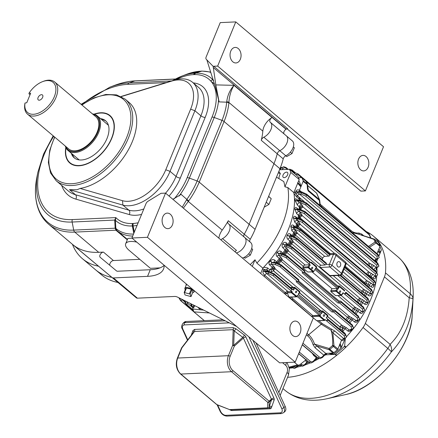 <?xml version="1.0" encoding="UTF-8"?>
<svg xmlns="http://www.w3.org/2000/svg" width="438" height="438" viewBox="0 0 438 438"><rect width="100%" height="100%" fill="white"/><g stroke="black" fill="none" stroke-linecap="round" stroke-linejoin="round"><path stroke-width="0.66" d="M190.995 296.526L192.808 292.108L191.959 289.71L190.147 294.128L184.174 292.475L185.017 294.96L190.995 296.614L190.147 294.128M184.239 292.409L185.986 288.056L186.478 288.001L184.666 292.42M189.446 293.668L191.258 289.25L186.478 288.001M191.258 289.25L191.959 289.71M185.318 289.682A4.917 1.905 22.3 0 1 184.858 288.237A4.917 1.905 22.3 0 1 192.036 289.354A4.917 1.905 22.3 0 1 193.952 291.965A4.917 1.905 22.3 0 1 192.611 292.672M184.858 288.237L186.331 284.968A4.796 1.856 22.3 0 1 186.9 284.481M229.298 322.833L184.403 324.908A4.856 2.978 -131.5 0 0 182.876 329.201A1.621 0.564 -24.6 0 1 182.361 329.031C181.244 327.509 181.447 325.615 182.969 323.348L184.31 322.16A6.477 3.969 48.5 0 1 186.068 321.497L223.161 319.784M256.044 342.899L285.198 406.442A6.477 3.969 48.5 0 1 284.924 411.501L283.583 412.689A6.477 3.969 48.5 0 0 283.862 407.63L252.967 340.299M193.58 332.311A1.944 1.451 19.6 0 0 192.884 330.674L194.505 329.431A1.944 1.374 -92.6 0 1 194.554 331.462L193.246 332.814M229.55 409.7A1.298 1.298 0 0 0 230.087 409.793A1.298 0.92 87.4 0 1 229.578 409.601L267.634 407.844L267.749 402.314L231.532 371.714L180.845 374.057L217.04 404.756A1.298 1.298 0 0 1 216.679 404.542A1.298 0.766 130.2 0 0 217.062 404.657L229.578 409.601L217.04 404.756M234.215 330.925L233.175 329.677L194.554 331.462L181.929 347.81L177.735 358.043L228.422 355.7L232.616 345.472L233.175 329.677A1.944 1.374 -92.6 0 0 233.125 327.646L235.792 328.692A1.944 0.493 -53.2 0 1 234.215 330.925L233.7 345.336L242.767 337.315L234.215 330.925M234.33 346.102A1.298 0.794 -131.5 0 0 233.7 345.336A1.298 0.838 -178 0 0 232.616 345.472A1.298 0.504 -157.7 0 1 234.33 346.102L230.131 356.335A10.359 7.337 87.4 0 0 232.896 370.57L269.118 401.17L271.407 399.144L243.391 338.087L234.33 346.102M268.417 407.959A1.265 0.777 -131.5 0 0 268.653 407.904A1.265 0.777 -131.5 0 0 268.877 407.674L271.5 399.938L269.206 401.964A1.298 0.794 -131.5 0 0 269.118 401.17A1.298 0.766 -49.8 0 1 267.749 402.314A1.298 1.183 1.2 0 0 269.206 401.964L269.107 406.65A1.944 1.451 19.6 0 1 271.763 406.76L271.215 408.068A1.944 1.489 26.1 0 0 268.877 407.674A1.298 1.183 1.2 0 1 267.634 407.844A1.298 0.92 87.4 0 0 268.149 408.035A1.298 0.92 87.4 0 0 268.417 407.959M230.295 409.782A1.944 0.608 -56.2 0 1 230.262 409.957L230.016 409.793M94.345 114.296A30.759 18.15 130.2 0 1 109.724 115.78A30.759 18.15 130.2 0 1 103.74 150.99A30.759 18.15 130.2 0 1 70.025 162.772A30.759 18.15 130.2 0 1 65.919 148.345A30.759 18.15 130.2 0 1 65.996 147.858M100.576 118.643A24.282 14.328 130.2 0 1 105.547 120.729A24.282 14.328 130.2 0 1 100.822 148.526A24.282 14.328 130.2 0 1 74.203 157.828A24.282 14.328 130.2 0 1 71.323 153.267M101.572 119.486A24.282 14.328 130.2 0 1 106.029 121.167M74.723 158.227A24.282 14.328 130.2 0 1 72.319 154.11M282.959 388.594L285.248 390.526A87.419 51.585 -49.8 0 0 387.816 348.424A12.948 7.643 130.2 0 0 390.11 344.35A12.948 7.66 44.7 0 1 391.353 351.906A84.386 49.795 130.2 0 1 327.109 398.711L345.182 394.682A65.727 38.785 -49.8 0 0 412.065 317.145A65.727 38.785 -49.8 0 0 412.185 315.376L413.144 296.882A84.386 49.795 130.2 0 1 412.985 299.154A12.948 8.032 -175.1 0 0 410.231 293.778A12.948 7.643 -49.8 0 1 409.201 297.796L384.444 276.876L365.347 323.425L390.11 344.35C401.504 333.017 407.866 317.501 409.201 297.796A12.948 1.538 4.3 0 1 412.985 299.154C411.452 320.923 404.241 338.508 391.353 351.906A12.948 1.309 -144.1 0 0 387.816 348.424L363.053 327.504A87.419 51.585 130.2 0 1 287.585 377.315M384.444 276.876A12.948 7.643 -49.8 0 0 385.467 272.858L410.231 293.778A87.419 51.585 -49.8 0 0 398.082 256.975C408.895 266.55 413.915 279.855 413.144 296.882M366.316 231.598A87.419 51.585 130.2 0 1 373.318 236.055A87.419 51.585 130.2 0 1 385.467 272.858M363.053 327.504A12.948 7.643 -49.8 0 0 365.347 323.425M165.548 193.114L313.307 317.944L295.185 362.133L147.431 237.297L165.548 193.114L161.633 193.295A3.236 1.911 130.2 0 1 161.124 193.24L148.033 201.256A3.236 1.911 -49.8 0 0 145.996 203.643L131.904 238.015L147.431 237.297M298.114 322.215A7.769 5.502 87.4 0 0 295.037 321.081A7.769 5.502 87.4 0 0 289.896 329.097A7.769 5.502 87.4 0 0 295.754 336.603A7.769 5.502 87.4 0 0 300.764 330.821A7.769 5.502 87.4 0 0 298.114 322.215M170.322 214.248A7.769 5.502 87.4 0 0 167.245 213.114A7.769 5.502 87.4 0 0 162.109 221.13A7.769 5.502 87.4 0 0 167.962 228.641A7.769 5.502 87.4 0 0 172.977 222.86A7.769 5.502 87.4 0 0 170.322 214.248M131.904 238.015L279.658 362.85L295.185 362.133M164.113 265.231A51.804 20.077 22.3 0 1 163.533 269.02A51.804 20.077 22.3 0 1 147.551 276.351L113.426 277.927L137.384 298.168L174.74 296.444A3.236 1.254 22.3 0 1 177.757 297.216L236.58 326.458M186.692 284.306A5.119 1.982 -157.7 0 0 186.03 284.842A5.119 1.982 -157.7 0 0 186.046 285.603M235.77 21.9L383.524 146.735L365.401 190.919L217.648 66.083L235.77 21.9L220.243 22.617L206.145 56.984A3.236 1.911 -49.8 0 0 206.26 59.278L213.153 66.368A3.236 1.911 130.2 0 1 213.733 66.264L217.648 66.083M366.064 156.525A7.769 5.502 87.4 0 0 362.987 155.391A7.769 5.502 87.4 0 0 357.851 163.407A7.769 5.502 87.4 0 0 363.704 170.913A7.769 5.502 87.4 0 0 368.719 165.131A7.769 5.502 87.4 0 0 366.064 156.525M238.277 48.563A7.769 5.502 87.4 0 0 235.201 47.424A7.769 5.502 87.4 0 0 230.059 55.44A7.769 5.502 87.4 0 0 235.918 62.952A7.769 5.502 87.4 0 0 240.927 57.17A7.769 5.502 87.4 0 0 238.277 48.563M287.043 128.783L360.835 191.127L365.401 190.919M279.537 169.758L289.48 169.298L297.862 176.383A87.096 51.394 130.2 0 1 299.22 179.503L293.838 192.616A77.384 45.662 130.2 0 1 262.86 268.155L260.676 273.482M25.01 103.023A19.748 11.656 -49.8 0 0 37.969 113.311A19.748 11.656 -49.8 0 0 55.735 91.651A19.748 11.656 -49.8 0 0 42.552 81.649L43.493 81.287A21.046 12.417 130.2 0 1 54.739 82.037A21.046 12.417 130.2 0 1 55.998 97.428A21.046 12.417 130.2 0 1 27.578 114.192A21.046 12.417 130.2 0 1 24.856 103.746L25.01 103.023L26.767 102.727L30.66 93.228L29.089 93.086L28.935 93.803L30.041 94.739M38.073 97.548A3.236 1.911 -49.8 0 0 39.081 100.203A3.236 1.911 -49.8 0 0 41.818 98.676A3.236 1.911 -49.8 0 0 42.869 95.719A3.236 1.911 -49.8 0 0 40.723 94.849A3.236 1.911 -49.8 0 0 38.073 97.548M42.552 81.649A19.748 11.656 -49.8 0 0 29.089 93.086M54.739 82.037L95.873 116.793A21.046 12.417 130.2 0 1 97.132 132.183A21.046 12.417 130.2 0 1 68.706 148.942L27.578 114.192M65.793 146.478A22.015 12.992 -49.8 0 0 80.997 149.993A22.015 12.992 -49.8 0 0 97.816 132.15A22.015 12.992 -49.8 0 0 92.955 114.329M92.478 113.924A22.666 13.375 130.2 0 1 97.313 115.889A22.666 13.375 130.2 0 1 98.67 132.468A22.666 13.375 130.2 0 1 68.06 150.519A22.666 13.375 130.2 0 1 65.317 146.078M70.025 162.772L70.228 162.941A30.759 18.15 -49.8 0 0 79.316 165.679A30.759 18.15 -49.8 0 0 86.543 164.086M113.781 131.849A30.759 18.15 -49.8 0 0 109.927 115.95L109.724 115.78M93.956 114.187A31.082 18.341 130.2 0 1 113.809 131.723A31.082 18.341 130.2 0 1 86.428 164.13A31.082 18.341 130.2 0 1 79.004 165.788A31.082 18.341 130.2 0 1 65.82 147.486M81.736 104.852L93.885 97.92L105.793 94.477L116.519 94.865L125.153 99.141L129.144 102.519A53.42 31.525 130.2 0 1 127.962 150.53A53.42 31.525 130.2 0 1 80.116 188.444L122.525 200.697A35.615 21.019 -49.8 0 0 165.772 169.774L190.634 109.161A35.615 21.019 -49.8 0 0 171.57 81.118L121.293 96.595M121.069 96.486L174.116 80.149A38.851 22.929 130.2 0 1 192.589 82.333A38.851 22.929 130.2 0 1 194.91 110.743L170.054 171.357A38.851 22.929 130.2 0 1 122.875 205.088L69.467 189.659L77.011 189.758L80.116 188.444M201.923 71.087L195.66 73.13L201.923 71.087L200.686 71.202A59.918 35.358 -49.8 0 0 186.358 74.394L201.146 71.115M134.28 232.211L132.977 225.926L134.291 232.189M134.329 232.091L133.07 225.915A10.058 5.935 -49.8 0 0 132.993 225.92L132.993 225.92A54.049 31.892 130.2 0 1 132.336 225.959A3.236 2.294 -92.6 0 1 132.55 223.511A51.755 30.54 -49.8 0 0 133.163 223.479L132.993 225.92L133.163 223.479A12.352 7.287 130.2 0 1 133.251 223.473A51.755 30.54 -49.8 0 0 138.151 222.772M127.288 239.838L115.889 230.207L115.156 228.193L114.701 220.068L115.835 217.582L115.418 220.309L115.846 228.406L116.979 230.612A60.871 35.916 130.2 0 1 116.853 230.503M53.699 136.262A79.278 46.784 -49.8 0 0 72.352 219.586A3.236 2.294 -92.6 0 0 72.139 222.033L114.701 220.068A3.236 0.898 177 0 1 115.418 220.309A54.049 31.892 130.2 0 0 132.336 225.959L133.787 233.421M172.829 80.543A54.049 31.892 130.2 0 1 182.082 76.031A54.049 31.892 130.2 0 1 195.003 73.151A54.049 31.892 130.2 0 1 195.644 73.13A1.944 1.319 -108.7 0 0 195.644 73.13A10.058 5.935 -49.8 0 0 195.731 73.13A3.236 2.316 88.7 0 0 194.313 74.586A12.352 7.287 130.2 0 1 194.226 74.591L195.644 73.13L194.226 74.591A51.755 30.54 -49.8 0 0 193.618 74.613A51.755 30.54 -49.8 0 0 176.284 79.563M251.658 248.488L252.688 249.425L250.333 255.162L245.045 258.223L244.07 257.402M268.636 196.334L271.242 198.721L268.888 204.458L264.185 207.179M293.34 146.867L294.363 147.803L292.009 153.541L286.726 156.601L285.751 155.78M53.201 135.84L43.57 154.072L37.871 172.282A81.567 48.131 130.2 0 0 72.139 222.033L73.704 230.103L115.156 228.193A3.236 0.876 176.6 0 1 115.846 228.406A59.918 35.358 -49.8 0 0 133.53 234.045M172.298 80.707L173.098 80.373M252.688 249.425L251.642 248.543M250.333 255.162L248.68 253.772M271.242 198.721L268.582 196.47M268.888 204.458L266.227 202.208M294.363 147.803L293.323 146.922M292.009 153.541L290.361 152.145M182.246 207.218L186.829 199.405A59.918 35.358 -49.8 0 0 197.138 180.971L221.995 120.357A59.918 35.358 -49.8 0 0 226.698 102.185A3.236 1.993 5.4 0 1 228.855 103.061A60.871 35.916 130.2 0 1 224.075 121.523L199.219 182.131A60.871 35.916 130.2 0 1 188.745 200.856L183.358 208.159M210.842 72.423A59.918 35.358 -49.8 0 0 201.491 71.175L195.731 73.13A54.049 31.892 130.2 0 1 212.873 79.82A3.236 2.606 138.2 0 0 210.727 80.997A51.755 30.54 -49.8 0 0 194.313 74.586M213.7 80.422L213.169 79.815M174.204 198.836A51.755 30.54 -49.8 0 0 187.174 177.68L212.03 117.072A51.755 30.54 -49.8 0 0 211.028 81.304L210.727 80.997M172.857 199.285L181.151 194.406L186.829 199.405A3.236 0.35 35.6 0 1 188.745 200.856M186.495 199.859A3.236 0.46 39.5 0 1 188.296 201.447L222.225 230.114A60.871 35.916 -49.8 0 0 228.286 220.725A3.236 1.911 -49.8 0 0 228.22 223.621A3.236 1.911 -49.8 0 0 228.346 223.709A9.713 5.732 130.2 0 1 228.707 223.977A9.713 5.732 130.2 0 1 229.244 231.198A9.713 5.732 130.2 0 1 222.537 238.628L236.515 250.437A3.236 1.911 -49.8 0 0 234.965 251.762M95.506 269.748A92.922 54.832 -49.8 0 0 95.621 269.846L101.616 274.911A92.922 54.832 -49.8 0 0 117.877 282.444M95.621 269.846A92.922 54.832 -49.8 0 0 111.772 277.363A92.922 54.832 -49.8 0 1 95.626 269.846L82.448 258.716A92.922 54.832 130.2 0 1 72.451 244.333M228.286 220.725L250.251 239.279A60.915 35.943 -49.8 0 0 255.097 229.342L249.107 224.283L273.964 163.67L224.075 121.523A3.236 1.254 22.3 0 0 221.995 120.357L214.231 117.488L189.375 178.102L197.138 180.971A3.236 1.254 22.3 0 1 199.219 182.131L249.107 224.283A60.871 35.916 130.2 0 1 244.262 234.22A60.915 35.943 -49.8 0 0 244.262 234.22A3.236 1.911 -49.8 0 0 243.988 236.887M286.397 135.884L292.349 140.91A9.713 5.732 130.2 0 1 292.792 148.345A9.713 5.732 130.2 0 1 285.784 155.758A3.236 1.911 130.2 0 0 283.227 158.868A60.915 35.943 130.2 0 1 279.953 168.734L255.097 229.342M279.953 168.734L273.964 163.67A60.871 35.916 -49.8 0 0 277.238 153.809A60.915 35.943 130.2 0 0 277.238 153.804A3.236 1.911 130.2 0 1 279.794 150.699A9.713 5.732 -49.8 0 0 286.802 143.281A9.713 5.732 -49.8 0 0 286.359 135.851L270.388 122.355A9.713 5.732 -49.8 0 0 270.262 122.257A3.236 1.911 130.2 0 1 270.224 122.224A3.236 1.911 130.2 0 1 272.069 117.461L272.02 117.493A12.948 7.643 -49.8 0 0 262.822 131.126L228.893 102.459L228.855 103.061M250.251 239.279A3.236 1.911 -49.8 0 0 249.983 241.951M242.378 258.026A9.713 5.732 -49.8 0 0 250.651 250.914A9.713 5.732 -49.8 0 0 250.673 242.537L244.722 237.506M270.388 122.355A9.713 5.732 -49.8 0 1 270.832 129.785A9.713 5.732 -49.8 0 1 263.824 137.203A3.236 1.911 130.2 0 0 261.267 140.313A60.871 35.916 -49.8 0 0 262.822 131.126M206.856 59.891L215.403 87.146L219.099 101.884L226.698 102.185L226.742 101.731A3.236 1.867 1.3 0 1 228.893 102.459C229.288 96.114 230.979 90.409 233.969 85.344L272.02 117.493M226.742 101.731C227.47 95.495 229.879 90.031 233.969 85.344L215.846 84.901L213.153 66.368M136.755 242.11A16.19 6.274 -157.7 0 0 125.673 243.769A16.19 6.274 -157.7 0 0 129.237 250.437L150.404 268.319L160.012 267.875M125.673 243.769L127.869 238.414L132.068 238.152M211.028 81.304L214.604 84.134M222.225 230.114A12.948 7.643 -49.8 0 0 218.885 238.173M244.262 234.22A3.236 1.911 -49.8 0 0 243.993 236.892M220.987 239.953A3.236 1.911 130.2 0 1 222.537 238.628M116.842 230.498A3.236 1.911 130.2 0 0 115.889 230.207L74.783 232.107A88.388 52.16 130.2 0 1 48.662 224.234L82.574 252.89A88.388 52.16 -49.8 0 0 82.755 253.038L98.55 266.222A92.922 54.832 130.2 0 1 82.448 258.716M261.267 140.313L277.238 153.809A3.236 1.911 130.2 0 1 279.794 150.699L285.784 155.758M228.707 223.977L244.683 237.473A9.713 5.732 130.2 0 1 244.661 245.849A9.713 5.732 130.2 0 1 236.389 252.961M219.099 101.884L215.846 84.901M37.871 172.282L36.973 176.771A87.441 51.596 -49.8 0 0 73.704 230.103A3.236 2.294 -92.6 0 0 74.783 232.107L98.72 252.326L103.45 252.107L113.431 260.544L139.76 259.329M113.431 260.544A3.236 1.911 -49.8 0 0 110.584 262.4A3.236 1.911 -49.8 0 0 109.922 265.412M98.72 252.326A88.388 52.16 130.2 0 1 72.768 244.607L82.755 253.038M213.733 66.264L287.607 128.684A3.236 1.911 -49.8 0 0 286.238 129.15L286.047 129.265A3.236 1.911 -49.8 0 0 284.12 133.957M147.551 276.351L150.272 269.726L117.532 271.237A3.236 1.911 130.2 0 1 116.579 270.952L100.231 257.347A3.236 1.911 130.2 0 1 100.225 257.341A3.236 1.911 130.2 0 1 100.384 254.286A3.236 1.911 130.2 0 1 103.45 252.107M137.384 298.168A3.236 1.911 130.2 0 1 136.437 297.889L98.55 266.222M136.437 297.889L72.768 244.607M150.272 269.726A51.804 20.077 -157.7 0 0 164.124 265.39M112.473 277.643A3.236 1.911 -49.8 0 0 113.426 277.927M289.48 169.298A87.096 51.394 130.2 0 1 290.832 172.419L284.924 186.823A76.524 45.158 130.2 0 0 283.78 181.584L276.504 177.149M278.272 172.835L280.364 173.7A8.092 4.774 -49.8 0 0 279.011 178.726M252.288 266.397L255.004 259.772L256.871 263.09L262.86 268.155M255.004 259.772A76.524 45.158 130.2 0 1 250.186 264.618M284.224 177.647A3.236 1.911 130.2 0 1 283.266 177.363A3.236 1.911 130.2 0 1 283.895 173.656A3.236 1.911 130.2 0 1 287.443 172.413A3.236 1.911 130.2 0 1 287.284 175.468A3.236 1.911 130.2 0 1 284.224 177.647M278.847 171.439A76.524 45.158 130.2 0 1 280.364 173.7M290.832 172.419L299.22 179.503M284.924 186.823L287.848 187.557L293.838 192.616M287.848 187.557A77.384 45.662 130.2 0 1 256.871 263.09M378.985 248.888A84.507 49.866 130.2 0 1 380.255 252.14L379.073 255.672L381.301 250.235A0.646 0.383 -49.8 0 0 381.334 249.868A86.445 51.011 -49.8 0 0 379.927 246.583M376.74 261.349L377.846 258.65L376.51 262.116M376.937 267.629A77.384 45.662 130.2 0 1 376.987 272.348A77.384 45.662 130.2 0 0 376.937 267.629M376.779 275.825A77.384 45.662 130.2 0 1 375.711 283.194A77.384 45.662 130.2 0 0 376.779 275.825M375.689 283.298A77.384 45.662 130.2 0 1 346.737 336.406A77.384 45.662 130.2 0 0 375.689 283.298M337.922 349.004A1.298 0.766 130.2 0 1 337.337 349.798L333.367 346.442A1.298 0.296 -130 0 1 332.573 345.566L333.953 345.648L337.922 349.004L340.167 343.54L341.525 347.219L345.314 338.141M341.525 347.219L340.917 348.062A84.507 49.866 130.2 0 1 333.69 354.123L332.869 354.479L325.971 354.802L324.191 355.453M319.045 358.569A77.384 45.662 130.2 0 1 314.073 361.18A77.384 45.662 130.2 0 0 319.045 358.569M310.203 362.949A77.384 45.662 130.2 0 1 305.149 364.892A77.384 45.662 130.2 0 0 310.203 362.949M301.382 366.075A77.384 45.662 130.2 0 1 297.052 367.132A77.384 45.662 130.2 0 0 301.382 366.075M292.475 367.871A77.384 45.662 130.2 0 1 289.595 368.128A77.384 45.662 130.2 0 0 292.475 367.871M344.859 333.526L345.199 333.811M290.701 287.766L294.051 287.613L294.818 288.1L293.46 290.126L291.861 288.773A1.133 0.668 130.2 0 1 291.845 289.502L274.161 274.56L268.773 272.097A1.133 0.531 -79.5 0 1 269.359 271.549L265.636 270.963A1.944 1.046 73.6 0 1 264.59 269.501L262.444 269.167L263.692 267.279L267.591 267.914L266.862 269.753L268.883 271.461M267.591 267.914L269.934 269.89L271.648 269.562A3.236 2.212 -112.8 0 0 271.538 271.68L270.722 271.91M318.864 320.72L322.384 323.693L334.917 331.128L343.633 338.497L341.552 340.162L332.891 332.847L331.073 330.225L321.24 324.224L317.183 320.797M340.167 343.54L341.552 340.162M376.74 259.192L375.333 261.125M377.041 253.624L380.02 246.364L376.05 243.013A1.298 0.788 -132.4 0 0 375.032 242.039L373.866 239.34L359.499 234.461L352.048 232.507M376.757 261.305L375.508 260.933A1.944 1.588 66.9 0 1 376.351 259.378L376.39 259.192M374.167 260.632L376.275 258.935L376.351 259.378L378.218 258.469L379.199 257.467L378.082 255.277A1.133 0.668 -49.8 0 0 378.016 254.445L379.215 257.424M300.156 191.789L299.138 191.488L297.484 191.839L297.654 192.89L299.296 193.903L297.254 195.649L296.679 196.985L293.975 193.443L294.254 191.603L295.743 193.541L295.836 191.203C296.553 189.873 297.769 189.55 299.472 190.245L303.107 181.387A1.298 0.766 -49.8 0 0 303.162 180.615L301.99 177.916A1.298 0.766 -49.8 0 0 301.859 177.74A1.298 0.766 -49.8 0 0 301.475 177.625L298.502 177.762M297.199 195.748L299.274 197.5L300.698 200.582M376.373 267.914L376.445 269.375C376.143 270.607 375.361 270.777 374.085 269.879M375.793 276.307L375.711 277.648C375.235 278.962 374.37 279.165 373.121 278.267L369.973 275.836L366.705 274.166M374.156 284.859L373.964 286.058C373.34 287.438 372.41 287.678 371.172 286.78A1.944 1.144 130.2 0 1 373.285 284.804L373.713 284.596A1.133 0.975 64 0 0 374.589 284.645L373.587 285.089M371.561 293.531L371.304 294.577C370.543 296.017 369.546 296.291 368.314 295.398L366.486 293.854L361.963 291.286L341.886 274.33M368.057 302.308L367.761 303.205C366.885 304.7 365.823 305.001 364.586 304.114A1.944 1.144 130.2 0 1 366.529 302.57L367.077 302.789L368.101 302.286L369.086 301.278L367.969 299.088L339.915 275.387M363.649 311.194L363.337 311.927C362.357 313.477 361.235 313.816 359.97 312.94L357.884 311.177L353.318 308.609L337.944 295.617M358.295 320.194L357.999 320.769C356.921 322.368 355.727 322.746 354.413 321.892L352.081 319.921L347.449 317.347L280.95 261.163L279.291 258.42L276.958 256.454C275.891 255.294 275.918 253.936 277.046 252.376L277.199 252.189C278.53 250.837 279.844 250.613 281.136 251.511A1.944 1.144 -49.8 0 0 280.95 253.361M351.884 329.332L351.632 329.754C350.471 331.402 349.19 331.818 347.794 330.997L345.1 328.724L342.089 327.312L340.085 327.011A3.236 0.312 -8.2 0 0 339.921 327.049L327.4 316.477M376.538 259.712A1.944 0.75 22.3 0 1 376.373 259.373M377.857 251.023L380.255 252.14M376.472 269.178A1.944 1.473 7.8 0 1 376.067 268.253M376.445 269.375A1.944 1.467 8 0 1 376.05 268.302L378.897 266.151L377.78 263.961A1.133 0.668 -49.8 0 0 377.709 263.129L378.925 266.069M374.09 269.846A1.944 1.144 130.2 0 1 376.269 267.476L376.379 267.634M375.755 277.468A1.944 1.292 13.3 0 1 375.361 276.592M375.333 276.63A1.944 1.287 -166.6 0 0 375.711 277.648M297.637 209.019L296.969 209.66L300.66 213.027L302.368 215.781L368.867 271.965L375.634 276.121M375.339 276.602L376.669 275.88A1.133 0.975 64 0 1 375.793 275.83L375.284 276.077A1.944 1.144 -49.8 0 0 373.121 278.267M374.019 285.888A1.944 1.09 17.4 0 1 373.614 285.127M373.964 286.058A1.944 1.084 17.5 0 1 373.57 285.165M371.172 286.78L368.073 284.41A1.944 0.307 115.6 0 1 369.393 281.968L373.285 284.804M370.953 293.827A1.944 0.871 -159.2 0 0 371.364 294.407M370.871 293.865A1.944 0.865 -159.2 0 0 371.304 294.577M342.959 271.746L364.005 289.523L368.528 292.091L370.356 293.635L371.117 293.482M370.898 293.717L371.725 293.449A1.133 0.975 64 0 1 370.849 293.394L370.356 293.635A1.944 1.144 -49.8 0 0 368.314 295.398M367.838 303.025A1.944 0.635 23.7 0 1 367.438 302.609M367.761 303.205A1.944 0.63 23.8 0 1 367.307 302.674M364.586 304.114L361.345 301.694A1.944 0.307 115.6 0 1 362.516 299.63L366.529 302.57L367.225 302.231A1.133 0.975 64 0 0 368.101 302.286M363.091 311.462A1.944 0.389 -153.6 0 0 363.436 311.741M362.899 311.555A1.944 0.383 -153.6 0 0 363.337 311.927M341.147 295.469L355.136 307.29L359.713 309.852L361.793 311.615L362.418 311.79L363.721 311.161L364.734 310.071L363.584 307.963L345.9 293.022A1.133 0.668 -49.8 0 0 345.856 292.212L363.518 307.131L364.717 310.109M363.721 311.161A1.133 0.975 64 0 1 362.839 311.106L361.793 311.615A1.944 1.144 -49.8 0 0 359.97 312.94M357.611 320.523L357.999 320.769M354.413 321.892A1.944 1.144 -49.8 0 1 356.094 320.78L357.671 320.014L357.222 317.906L339.538 302.965L338.026 303.069L302.089 272.704L303.6 272.6L285.915 257.664L281.678 255.808A1.133 0.52 -81.4 0 1 281.678 254.275L287.109 256.624A1.133 0.668 -49.8 0 0 287.043 255.797L304.728 270.739A1.133 0.668 130.2 0 1 304.793 271.565L287.109 256.624L281.722 254.16A1.133 0.531 -79.5 0 1 282.313 253.613L280.857 253.345L278.935 253.64L278.639 255.343L280.972 257.314L282.614 260.073L349.119 316.258L356.8 320.917L358.552 320.069L359.565 318.984L358.415 316.871L340.731 301.93A1.133 0.668 -49.8 0 0 340.665 301.103A1.133 0.668 -49.8 0 0 340.342 300.999L339.083 301.032M351.336 329.6L351.632 329.754M274.834 267.728A1.944 1.714 -13.9 0 0 272.847 268.204A76.946 45.404 130.2 0 1 271.648 269.562L273.049 268.981L272.847 268.204L272.305 267.224L269.611 264.946C268.587 263.725 268.784 262.395 270.197 260.949L271.757 262.625L271.117 264.065L273.81 266.337L275.425 269.058A1.292 0.515 -158.4 0 0 275.464 269.096L341.969 325.281A1.292 0.515 -158.4 0 0 342.012 325.314L346.606 327.838L349.3 330.115L350.11 330.197L352.541 329.015L353.559 327.931L352.409 325.817L334.725 310.876A1.133 0.668 -49.8 0 0 334.659 310.049A1.133 0.668 -49.8 0 0 334.336 309.945L333.083 309.978M352.541 329.015A1.133 0.975 64 0 1 351.665 328.96L349.3 330.115A1.944 1.144 -49.8 0 0 347.794 330.997M342.872 325.828L342.089 327.312L342.724 331.391L345.062 333.367M378.574 242.619A1.298 0.766 130.2 0 1 378.771 242.718A1.298 0.766 130.2 0 1 378.903 242.898L374.933 239.542A1.298 1.002 156.6 0 0 373.866 239.34A1.298 0.487 -77.5 0 1 374.249 239.093L359.499 234.461A1.944 1.385 -96.3 0 1 358.875 233.016L361.722 234.062A1.944 1.144 -49.8 0 0 361.668 235.217M369.535 247.278L376.05 243.013A1.298 0.766 -49.8 0 0 376.105 242.241L380.075 245.598L378.903 242.898M380.075 245.598A1.298 0.766 130.2 0 1 380.02 246.364M306.972 333.389L308.637 334.802C311.155 336.948 313.115 340.052 314.533 344.109L325.779 353.4L333.088 353.066L329.119 349.71A1.298 0.487 -77.5 0 1 329.102 348.484L332.573 345.566C332.924 339.828 332.426 334.709 331.073 330.225L331.626 329.124M325.779 353.4L323.797 355.141L315.081 347.777L313.071 344.695C311.861 340.863 310.093 337.95 307.766 335.962L306.392 334.802M318.021 358.114L315.568 359.488M308.834 362.303L306.622 363.228M300.101 365.33L298.333 365.681M316.756 357.09A1.944 1.144 -49.8 0 0 316.362 357.753L313.668 355.481L312.365 353.439A1.944 0.542 161.2 0 1 312.404 353.417M316.559 359.187A1.944 0.673 69.5 0 0 316.148 358.832M313.509 360.983A1.133 0.63 -138.5 0 1 313.57 361.75L316.439 358.503L316.362 357.753L313.509 360.983C312.464 362.04 311.358 362.138 310.203 361.273L299.307 352.07M316.291 359.286A1.944 0.684 69.6 0 0 315.995 359.007M307.492 361.18A1.944 1.144 -49.8 0 0 306.928 362.045L305.149 360.545M307.657 363.02A1.944 0.909 73.8 0 0 307.098 362.686M306.923 362.702L306.928 362.045L305.023 364.202C303.972 365.259 302.872 365.358 301.711 364.493L301.021 363.907M307.449 363.08A1.944 0.914 73.9 0 0 307.016 362.779M294.27 362.171L297.457 364.865L299.181 365.237L306.376 359.538M299.411 365.582A1.944 1.117 78.6 0 0 298.968 365.308M299.236 365.62A1.944 1.117 78.7 0 0 298.825 365.358M325.757 353.4C326.901 353.948 326.945 354.276 325.894 354.375L325.697 354.386A1.944 1.374 87.4 0 0 325.483 354.326L322.521 357.403A1.133 0.63 -138.5 0 0 322.467 356.631L323.797 355.141M325.894 354.375A1.944 1.374 87.4 0 0 325.554 354.304M330.312 353.192L333.69 354.123M334.917 331.128A1.944 1.144 -49.8 0 0 332.891 332.847L333.953 345.648A1.298 0.766 -49.8 0 1 333.367 346.442L329.896 349.36A1.298 0.766 -49.8 0 1 329.119 349.71L317.123 346.086A1.944 1.144 -49.8 0 0 315.081 347.777M324.673 354.725L323.753 355.174M340.917 348.062L339.576 344.367M313.071 344.695A1.944 0.504 -17.3 0 1 314.533 344.109L329.102 348.484A1.298 0.296 -130 0 0 329.896 349.36L333.865 352.71L337.337 349.798M333.865 352.71A1.298 0.766 130.2 0 1 333.088 353.066M343.907 338.826A1.944 0.75 -157.7 0 0 344.022 339.001L343.923 339.242C343.272 340.572 342.483 340.873 341.558 340.14M343.633 338.497L344.722 337.95A1.133 0.975 64 0 0 345.598 338.005L343.742 338.908A1.944 0.75 -157.7 0 0 343.923 339.242M343.655 338.47L343.972 338.53L343.655 338.47M297.654 192.89L295.743 193.541L297.243 195.671M299.669 200.33L299.023 198.967L296.679 196.985M266.901 271.106L266.862 269.753M264.136 276.405L264.64 275.184C263.183 273.876 262.674 272.48 263.123 270.974L264.59 269.501L266.868 269.731M344.432 326.524L343.644 328.013A76.946 45.404 -49.8 0 1 342.439 329.376A3.236 0.35 -8.9 0 0 340.43 329.781M275.425 269.058A1.944 1.221 -47.8 0 0 273.367 270.646L273.049 268.981A1.944 1.714 -13.7 0 1 275.026 268.51M209.441 312.962L193.941 311.883L204.327 320.654M193.941 311.883L192.769 308.998L192.753 307.186M289.113 367.143L297.457 364.865M368.522 246.424L375.032 242.039A1.298 1.002 156.6 0 1 376.105 242.241L374.933 239.542A1.298 0.766 -49.8 0 0 374.802 239.367A1.298 1.298 0 0 0 374.249 239.093M297.386 200.013L297.26 200.79L301.525 204.322L303.156 207.081L369.661 263.265L374.315 265.822A1.944 1.144 -49.8 0 0 372.136 268.193M372.18 264.508L370.866 267.125M371.336 273.208A1.944 0.279 -64.7 0 0 369.973 275.836A76.946 45.404 -49.8 0 1 369.82 276.761M296.575 217.976L296.028 217.763L295.453 218.513L298.694 221.781L300.446 224.535L334.676 253.454M346.157 263.15L366.945 280.72L369.393 281.968M367.581 286.091A76.946 45.404 -49.8 0 0 368.073 284.41L364.832 282.702L345.248 266.156M333.225 275.699L360.074 298.382L362.516 299.63M360.052 304.207A76.946 45.404 -49.8 0 0 361.345 301.694L358.131 299.92A1.944 1.144 130.2 0 1 360.074 298.382M357.605 308.538A1.944 0.285 -64.7 0 0 356.537 310.411A76.946 45.404 -49.8 0 1 354.862 313.093M341.169 295.469A0.646 0.646 0 0 0 341.678 295.179L341.503 294.971A0.646 0.383 -49.8 0 1 340.912 295.371A0.646 0.46 87.4 0 0 341.169 295.469L335.656 295.617L340.912 295.371L336.121 291.325L330.865 291.566L330.81 290.673L335.946 290.432L341.503 294.971L343.014 292.715L342.927 293.082L343.014 292.715L344.613 294.062L345.856 292.212M362.839 311.106L362.39 308.998L344.613 294.062M351.632 317.501L350.69 319.182A76.946 45.404 -49.8 0 1 348.664 321.881M351.665 328.96L351.21 326.852L333.532 311.911L332.031 312.015L296.088 281.65L297.588 281.546L279.909 266.611L275.666 264.755L271.117 264.065A1.944 1.144 130.2 0 0 269.611 264.946M320.069 204.113L351.002 230.541C353.346 232.496 355.968 233.317 358.875 233.016M362.423 235.628L361.093 234.982M293.975 193.443A77.384 45.662 130.2 0 1 263.692 267.279M193.41 311.265L180.905 300.703L179.301 297.982M376.275 258.935L377.337 258.42L376.888 256.312A1.133 0.668 -49.8 0 0 378.071 255.31L379.199 257.462M295.738 191.444A1.944 0.75 22.3 0 0 297.386 192.079L301.344 192.682L306.764 195.063L378.071 255.31L306.781 195.03L301.388 192.567L297.484 191.839A1.944 0.75 22.3 0 1 295.836 191.203M270.197 260.949L270.421 260.741C271.965 259.449 273.427 259.252 274.801 260.145A1.944 1.144 -49.8 0 0 274.462 262.22M286.874 244.705L284.656 244.837L284.837 246.594A1.944 1.144 -49.8 0 0 283.014 247.919C281.913 246.802 281.804 245.422 282.674 243.78L282.789 243.605C283.901 242.203 285.083 241.951 286.332 242.849L288.806 245.247M291.139 235.808L290.52 235.584L289.294 236.011L289.901 237.823A1.944 1.144 -49.8 0 0 287.952 239.367C286.835 238.272 286.6 236.87 287.229 235.168L287.317 234.998C288.215 233.553 289.272 233.279 290.487 234.171L292.628 236.011M294.38 226.9L293.794 226.681L292.847 227.355L293.909 229.047A1.944 1.144 -49.8 0 0 291.867 230.81L290.837 226.375C291.511 224.891 292.447 224.59 293.646 225.482L295.431 226.988M373.713 284.596L373.264 282.488L301.957 222.241L296.898 220.265A1.944 1.144 -49.8 0 0 294.785 222.241L293.356 217.735C293.783 216.213 294.593 215.89 295.787 216.772L297.227 217.987M375.793 275.83L375.344 273.723L304.038 213.476L298.82 211.472A1.944 1.144 -49.8 0 0 296.657 213.667L294.801 209.074C294.955 207.519 295.623 207.169 296.822 208.028A1.944 1.144 -49.8 0 0 297.046 208.806M374.315 265.822L376.269 267.476L377.036 267.103L376.581 264.995L305.281 204.754L301.037 202.898L299.57 202.674A1.944 1.144 -49.8 0 0 297.386 205.077L295.037 200.374C294.867 198.786 295.376 198.409 296.564 199.235L297.347 199.898M295.453 172.906L294.183 173.273M322.521 357.403L319.981 358.667L317.605 357.808A1.133 0.668 -49.8 0 0 317.939 357.912L320.003 358.667L317.966 357.906A1.133 0.668 -49.8 0 0 319.154 356.921C320.315 357.786 321.415 357.687 322.467 356.631M265.636 270.963L264.766 271.609L266.605 273.411L288.264 291.79L291.39 291.582L287.618 291.976L287.114 292.902L287.383 293.433L284.93 293.975M263.222 270.739A1.944 0.75 -157.7 0 0 264.864 271.368L268.773 272.097L274.144 274.599L291.828 289.534A1.133 0.668 130.2 0 1 290.679 290.536L292.277 291.883L291.39 291.582M299.641 292.338L299.608 292.146A0.646 0.383 -49.8 0 0 299.472 291.445M298.316 294.309L321.41 313.739L320.682 313.203L321.41 313.739L322.768 311.719A0.646 0.383 -49.8 0 0 322.631 311.013A0.646 0.46 -92.6 0 0 322.007 311.226L327.733 315.973A0.646 0.646 0 0 0 327.613 315.119A0.646 0.383 -49.8 0 0 327.421 315.064M326.272 317.928L327.564 315.765A0.646 0.383 -49.8 0 0 327.613 315.119L322.822 311.073A0.646 0.646 0 0 0 322.373 310.92L318.327 311.106M287.114 292.902L291.407 292.699L296.203 296.75A0.646 0.46 -92.6 0 0 296.827 296.537L297.517 295.272L320.676 314.84L319.351 315.19A1.133 0.668 130.2 0 1 319.258 315.201L312.841 315.634A1.944 1.144 -49.8 0 0 312.376 315.743L319.192 315.431L324.744 319.964L325.023 319.548L326.622 320.901A1.133 0.668 -49.8 0 0 327.772 319.899L327.783 319.866A1.133 0.668 -49.8 0 0 327.799 319.138L326.206 317.791M342.012 325.314A1.944 1.073 -51.6 0 0 340.085 327.011A3.23 1.292 21.6 0 1 339.976 326.918L327.476 316.362M287.361 293.356L285.516 292.819L264.64 275.184L266.605 273.411M346.595 336.953L345.467 334.807L327.783 319.866M179.241 297.955L180.878 300.703L193.443 311.319M313.57 361.75L311.029 363.02L308.653 362.16A1.133 0.668 -49.8 0 0 308.987 362.259L311.029 363.02L309.014 362.259A1.133 0.668 -49.8 0 0 310.203 361.273M302.587 366.234L299.816 364.881L302.538 366.239L305.078 364.974A1.133 0.63 -138.5 0 0 305.023 364.202M198.321 307.438L199.202 308.456A1.133 0.668 -49.8 0 1 198.868 308.352L200.1 309.212L200.703 308.62M190.924 303.764L192.66 306.923A1.133 0.668 -49.8 0 1 192.326 306.824L193.733 307.805L194.439 305.51M192.769 308.998L203.703 310.115M291.954 367.29L294.511 368.44L291.976 367.285M192.819 309.666L186.566 304.377L184.781 300.709M184.71 300.671L186.539 304.377L192.824 309.693M281.152 167.946L281.481 167.809A1.133 0.63 -138.5 0 0 281.152 167.946L279.69 169.73M279.937 169.736L281.574 167.809L283.649 166.681M289.797 169.227L289.233 169.309M299.521 191.576L299.472 190.245M299.138 191.488L301.979 192.019A1.133 0.531 -79.5 0 0 301.388 192.567L301.344 192.682A1.133 0.52 -81.4 0 0 301.344 194.215L299.296 193.903M296.767 199.777A1.944 1.144 130.2 0 1 296.564 199.235M296.838 199.843L301.673 200.703A1.133 0.531 -79.5 0 0 301.081 201.25L297.227 200.533A1.944 1.095 -7.9 0 1 295.037 200.374M376.581 264.995A1.133 0.668 -49.8 0 0 377.764 263.994L306.474 203.714L301.037 201.365L306.458 203.747L377.764 263.994L378.897 266.151M302.581 205.712A1.944 1.697 -16.9 0 0 300.003 207.513L297.386 205.077M302.893 206.736A1.944 1.697 -16.8 0 0 300.315 208.548L300.003 207.513A76.946 45.404 130.2 0 1 299.926 209.337M303.156 207.081A1.944 1.144 -49.8 0 0 300.972 209.501L300.315 208.548A75.873 44.775 -49.8 0 1 300.293 209.402M370.192 263.594L369.108 265.636M377.671 274.834L376.538 272.688L305.231 212.441L299.844 209.977L296.975 209.446A1.944 1.018 -178.3 0 1 294.801 209.074M377.687 274.796L376.472 271.856A1.133 0.668 -49.8 0 1 376.538 272.688L377.687 274.796M369.393 272.294A1.944 0.279 -64.7 0 0 368.03 274.927A75.873 44.775 130.2 0 1 367.986 275.212M299.8 211.625A1.133 0.52 -81.4 0 1 299.795 210.092L305.22 212.474L376.521 272.721A1.133 0.668 -49.8 0 1 375.344 273.723M301.744 214.412A1.944 1.686 -19.1 0 0 299.181 216.027L296.657 213.667M302.094 215.436A1.944 1.686 -19 0 0 299.532 217.056L299.181 216.027A76.946 45.404 130.2 0 1 298.776 218.288M302.368 215.781A1.944 1.144 -49.8 0 0 300.2 217.982L299.532 217.056A75.873 44.775 -49.8 0 1 299.302 218.425M295.978 217.757A1.944 1.144 130.2 0 1 295.787 216.772M296.028 217.801L298.355 218.195A1.133 0.531 -79.5 0 0 297.763 218.743L295.491 218.321A1.944 0.925 10.4 0 1 293.356 217.735M373.264 282.488A1.133 0.668 -49.8 0 0 374.441 281.486L303.151 221.206L297.763 218.743L303.14 221.239L374.441 281.486L375.574 283.643L374.457 281.453A1.133 0.668 -49.8 0 0 374.391 280.621L375.59 283.6M330.438 253.646L298.327 226.517L297.276 224.595L294.785 222.241M296.488 227.24A76.946 45.404 130.2 0 0 297.276 224.595A1.944 1.675 159.8 0 1 299.795 223.166M297.117 227.448A75.873 44.775 -49.8 0 0 297.654 225.619A1.944 1.675 159.8 0 1 300.172 224.19M365.829 284.612A75.873 44.775 130.2 0 0 366.152 283.49A1.944 0.301 115.6 0 1 367.471 281.048M372.722 292.403L371.594 290.252L344.69 267.525M344.673 267.558L371.577 290.285L372.711 292.442L371.523 289.425A1.133 0.668 -49.8 0 1 371.594 290.252L371.577 290.285A1.133 0.668 -49.8 0 1 370.395 291.286L344.065 269.041M369.097 301.24L367.898 298.262A1.133 0.668 -49.8 0 1 367.969 299.088L369.086 301.278M329.874 275.535L330.739 275.814L340.255 275.376A1.944 1.374 -92.6 0 1 339.483 275.091L329.902 266.994L320.287 267.437L329.874 275.535L339.483 275.091A1.944 1.144 130.2 0 0 341.536 273.372L345.609 263.43L336.028 255.332A1.944 0.75 -157.7 0 0 333.46 254.385L330.033 254.538L329.6 254.177M320.895 265.28L325.171 264.979L295.469 239.882L289.901 237.823L291.817 239.449L293.575 242.198L320.895 265.28C319.784 265.674 319.581 266.392 320.287 267.437M358.388 302.8A75.873 44.775 130.2 0 0 359.423 300.775A1.944 0.307 115.6 0 1 360.594 298.711M362.39 308.998A1.133 0.668 -49.8 0 0 363.573 307.996L364.701 310.153M355.667 307.618A1.944 0.285 -64.7 0 0 354.599 309.491A75.873 44.775 130.2 0 1 353.214 311.703M312.524 267.284A0.843 0.668 112.5 0 0 311.741 268.751A0.843 0.668 112.5 0 0 312.524 267.284M282.674 243.78A1.944 0.547 33.2 0 0 284.541 245.017L286.846 245.368L292.266 247.749L309.962 262.658A1.133 0.668 130.2 0 0 309.912 261.847L292.212 246.89L287.481 244.705A1.133 0.531 -79.5 0 0 286.89 245.253L284.656 244.837A1.944 0.553 33 0 1 282.789 243.605M309.945 262.69A1.133 0.668 130.2 0 1 308.768 263.692L310.268 265.05L309.387 264.744L307.996 266.819L302.861 267.054L302.91 267.952L308.166 267.706A0.646 0.383 -49.8 0 0 308.757 267.306L307.996 266.819A0.646 0.46 -92.6 0 0 308.166 267.706L312.956 271.757A0.646 0.383 -49.8 0 0 313.548 271.352L308.757 267.306L310.268 265.05M340.479 290.898A0.843 0.668 112.5 0 0 339.696 292.37A0.843 0.668 112.5 0 0 340.479 290.898M344.706 294.057A1.133 0.668 -49.8 0 0 345.889 293.055L345.9 293.022M304.793 271.565L304.782 271.598A1.133 0.668 130.2 0 1 303.6 272.6M304.613 271.91L339.209 301.136A1.133 0.668 130.2 0 1 339.116 302.269L303.906 272.518M303.78 272.567L339.116 302.269M339.05 302.362A1.133 0.668 130.2 0 1 338.026 303.069M339.538 302.965A1.133 0.668 -49.8 0 0 340.72 301.963L340.731 301.93M359.549 319.017L358.35 316.039A1.133 0.668 -49.8 0 1 358.415 316.871L359.532 319.061M281.136 251.511L283.621 253.969A76.946 45.404 130.2 0 0 285.74 250.596L283.014 247.919M349.65 316.586L348.714 318.256A75.873 44.775 130.2 0 1 347.033 320.501M281.678 255.808L278.639 255.343A1.944 1.144 -49.8 0 0 276.958 256.454M282.034 258.699A1.944 1.697 -17.3 0 0 279.893 259.367A76.946 45.404 130.2 0 1 277.358 262.734L277.391 262.833M282.351 259.723A1.944 1.697 -17.2 0 0 280.216 260.386A75.873 44.775 -49.8 0 1 278.168 263.101M298.787 280.512L281.103 265.57A1.133 0.668 -49.8 0 0 281.037 264.744L298.716 279.685A1.133 0.668 130.2 0 1 298.787 280.512L298.771 280.544A1.133 0.668 130.2 0 1 297.588 281.546M298.606 280.851L333.209 310.088A1.133 0.668 130.2 0 1 333.115 311.215L297.906 281.464M297.78 281.514L333.115 311.215M333.05 311.308A1.133 0.668 130.2 0 1 332.031 312.015M333.532 311.911A1.133 0.668 -49.8 0 0 334.714 310.909L334.725 310.876M353.543 327.963L352.338 324.985A1.133 0.668 -49.8 0 1 352.409 325.817L353.526 328.007M274.801 260.145L277.358 262.734A1.944 1.708 -18.2 0 0 277.298 262.8M275.059 262.439L274.325 262.192L271.757 262.625L275.666 263.222L281.092 265.609L298.771 280.544M279.909 266.611A1.133 0.668 -49.8 0 0 281.092 265.609L275.716 263.107L271.987 262.411L270.421 260.741M294.21 173.295L295.475 172.9L294.144 173.24M320.66 205.986L320.304 205.608M327.772 319.899L345.451 334.84L346.584 336.997L345.396 333.975A1.133 0.668 -49.8 0 1 345.467 334.807L345.451 334.84A1.133 0.668 -49.8 0 1 344.268 335.842L325.023 319.548M317.024 320.802L324.41 320.463A0.646 0.46 87.4 0 1 324.153 320.37L319.362 316.318L311.9 316.663L316.69 320.709L324.153 320.37A0.646 0.383 -49.8 0 0 324.744 319.964L325.149 319.833M297.752 182.432L300.944 186.041L300.868 186.851L297.681 183.254M300.944 186.041A84.507 49.866 -49.8 0 0 298.804 180.522M277.199 252.189A1.944 0.4 -140 0 0 278.935 253.64L281.678 254.275L278.771 253.832A1.944 0.394 40.1 0 1 277.046 252.376M286.271 244.481A1.944 1.144 130.2 0 1 286.332 242.849M357.184 301.782A75.44 44.517 -49.8 0 0 358.131 299.92L291.626 243.736L289.874 240.993L287.952 239.367M291.226 238.026A1.133 0.52 -81.4 0 1 291.226 236.493L289.211 236.186A1.944 0.684 26.1 0 1 287.229 235.168M290.487 234.171A1.944 1.144 130.2 0 0 290.536 235.589L291.867 235.836A1.133 0.531 -79.5 0 0 291.275 236.383L296.646 238.88L291.275 236.383L289.294 236.011A1.944 0.69 25.9 0 1 287.317 234.998M297.501 233.339L324.761 256.372L328.752 256.104L299.094 231.045L293.909 229.047L295.738 230.591L297.501 233.339A1.944 1.144 -49.8 0 0 295.458 235.102L293.695 232.354L291.867 230.81M294.851 229.189A1.133 0.52 -81.4 0 1 294.851 227.656L292.847 227.355A1.944 0.81 18.6 0 1 290.777 226.55M330.033 254.538A1.133 0.668 130.2 0 1 329.951 255.069L300.287 230.01L294.9 227.546L292.907 227.174A1.944 0.816 18.4 0 1 290.837 226.375M293.827 226.725L293.794 226.681A1.944 1.144 130.2 0 1 293.646 225.482M297.72 220.391A1.133 0.52 -81.4 0 1 297.714 218.858L295.453 218.513A1.944 0.925 10.6 0 1 293.323 217.921M297.09 208.844L300.435 209.43A1.133 0.531 -79.5 0 0 299.844 209.977L296.969 209.66A1.944 1.018 1.9 0 1 294.796 209.287M301.037 202.898A1.133 0.52 -81.4 0 1 301.037 201.365L297.26 200.79A1.944 1.09 -7.7 0 1 295.075 200.626M263.123 270.974A1.944 0.75 -157.7 0 0 264.766 271.609L268.724 272.212A1.133 0.52 -81.4 0 0 268.724 273.745L266.671 273.432M324.438 314.829A0.843 0.668 112.5 0 0 323.353 315.267A0.843 0.668 112.5 0 0 324.547 315.869A0.843 0.668 112.5 0 0 324.438 314.829M326.622 320.901L327.799 319.138M296.482 291.215A0.843 0.668 112.5 0 0 295.694 292.683A0.843 0.668 112.5 0 0 296.482 291.215M284.109 293.279L285.516 292.819A1.944 1.144 130.2 0 1 287.542 291.106M319.86 205.312L319.329 200.347L319.707 200.319L320.298 205.679M293.296 241.853A1.944 1.675 -20.3 0 0 290.925 242.904A75.873 44.775 -49.8 0 1 289.655 245.373M325.171 264.979L325.96 264.481L329.381 264.322A1.944 1.374 87.4 0 0 329.902 266.994A1.944 1.144 130.2 0 0 331.949 265.275L341.536 273.372A1.944 0.75 -157.7 0 1 341.963 274.172L346.042 264.229A1.944 0.75 -157.7 0 0 345.609 263.43A1.944 1.144 130.2 0 0 345.494 262.006A1.944 1.944 0 0 1 346.042 264.229M316.269 267.771L338.404 286.474A1.133 0.668 130.2 0 1 338.508 286.611L338.711 287.941L315.552 268.374L316.367 267.153L315.552 268.374M338.508 286.611L338.766 286.233L339.527 286.726L338.711 287.941M316.4 267.339L316.537 267.366A0.646 0.646 0 0 0 316.417 266.512A0.646 0.383 -49.8 0 0 316.225 266.452M310.849 262.636L311.511 263.2L310.772 262.74M308.768 263.692L291.084 248.757L286.846 246.901L284.837 246.594L288.007 249.737A1.944 1.681 -19.3 0 0 285.74 250.596L286.819 252.419A75.44 44.517 130.2 0 1 285.39 254.702M288.007 249.737L288.637 251.105L305.116 265.028L309.387 264.744M315.508 268.434L313.723 271.565L315.508 268.434L338.667 288.001L337.342 288.357A1.133 0.668 130.2 0 1 337.249 288.368L331.999 288.719A75.44 44.517 130.2 0 1 330.81 290.673M313.586 271.544L313.723 271.565A0.646 0.646 0 0 1 313.214 271.85A0.646 0.46 -92.6 0 1 312.956 271.757L307.7 271.998L313.214 271.85A0.646 0.46 -92.6 0 0 313.586 271.544M305.116 265.028A1.944 1.144 -49.8 0 0 303.293 266.342A75.44 44.517 130.2 0 1 302.861 267.054M330.865 291.566L335.656 295.617M312.097 271.899L331.999 288.719M307.7 271.998L302.91 267.952M311.9 316.663L289.222 297.074L287.383 293.433M289.485 297.167L296.46 296.844A0.646 0.646 0 0 0 296.964 296.559L296.794 296.351A0.646 0.383 -49.8 0 1 296.203 296.75L289.6 297.15M307.87 189.26L308.275 190.201L307.848 189.052L307.471 189.101L308.226 190.968L319.329 200.347A1.298 0.766 -49.8 0 0 319.379 199.58L316.586 193.125L307.602 185.537M308.226 190.968A1.298 0.766 130.2 0 0 308.275 190.201L307.547 184.765L303.107 181.387M305.724 181.069A1.298 0.766 130.2 0 1 305.921 181.168A1.298 0.766 130.2 0 1 306.053 181.348A1.298 1.002 156.6 0 1 306.272 181.644L307.443 184.343A1.298 1.002 156.6 0 1 307.503 184.765L307.547 184.765A1.298 1.298 0 0 0 307.443 184.343A1.298 1.002 156.6 0 0 307.219 184.048A1.298 0.766 130.2 0 1 307.169 184.814L307.471 189.101M292.918 240.829A1.944 1.675 -20.3 0 0 290.547 241.88A76.946 45.404 130.2 0 1 288.894 245.083M297.517 295.272L296.794 296.351L291.237 291.812A0.646 0.46 -92.6 0 0 291.407 292.699A0.646 0.383 -49.8 0 0 291.998 292.299L292.277 291.883M288.264 291.79L287.618 291.976M199.843 308.193A1.133 0.668 -49.8 0 1 199.23 308.451L198.37 307.465M193.733 307.805L192.687 306.923L190.99 303.791M319.658 200.319A1.298 1.002 156.6 0 0 319.603 199.876A1.298 1.002 156.6 0 0 319.379 199.58L308.275 190.201M320.32 205.701L319.707 200.319A1.298 1.298 0 0 0 319.603 199.876L316.805 193.421A1.298 1.002 156.6 0 0 316.586 193.125A1.298 0.766 130.2 0 0 316.455 192.944A1.298 0.766 130.2 0 0 316.258 192.846M324.761 256.372A1.944 1.144 -49.8 0 0 322.718 258.135L295.458 235.102A75.44 44.517 130.2 0 1 294.769 236.838M322.138 259.597A75.44 44.517 -49.8 0 0 322.718 258.135M326.326 263.906L296.663 238.847A1.133 0.668 -49.8 0 0 296.597 238.015L326.255 263.079A1.133 0.668 130.2 0 1 326.326 263.906L326.31 263.939A1.133 0.668 130.2 0 1 325.96 264.481M329.951 255.069L329.934 255.102A1.133 0.668 130.2 0 1 328.752 256.104M339.746 262.006A2.754 1.949 87.4 0 0 338.656 261.601A2.754 1.949 87.4 0 0 336.833 264.442A2.754 1.949 87.4 0 0 338.908 267.098A2.754 1.949 87.4 0 0 340.682 265.05A2.754 1.949 87.4 0 0 339.746 262.006M309.962 262.658L292.277 247.716L286.846 245.368A1.133 0.52 -81.4 0 0 286.846 246.901M288.368 250.76A1.944 1.681 -19.2 0 0 286.102 251.615A75.873 44.775 -49.8 0 1 284.443 254.259M312.376 315.743L311.818 316.258M290.887 296.712L293.159 299.001A1.944 1.144 -49.8 0 0 292.015 299.532L291.763 299.745M293.794 226.681L295.486 226.999A1.133 0.531 -79.5 0 0 294.9 227.546L300.271 230.043L329.934 255.102M324.662 355.147A77.384 45.662 130.2 0 1 324.312 355.377M325.932 354.802L335.119 354.375A0.646 0.383 -49.8 0 0 335.492 354.216A86.445 51.011 -49.8 0 0 344.361 346.447A0.646 0.383 -49.8 0 0 344.657 345.9L345.292 338.662A1.944 1.144 130.2 0 1 345.44 338.081M182.969 323.348A6.477 3.969 48.5 0 1 184.726 322.68L225.231 320.813M186.068 321.497L184.726 322.68A1.621 1.144 87.4 0 0 184.403 324.908M285.198 406.442L283.862 407.63A1.621 0.564 -24.6 0 1 281.76 408.528L248.866 336.833M182.876 329.201L187.76 339.85M217.653 404.997L220.571 411.353A4.856 2.978 -131.5 0 0 225.893 415.328L280.232 412.82A4.856 2.978 -131.5 0 0 281.76 408.528M235.792 328.692L244.349 335.086A3.236 1.987 48.5 0 1 245.91 337.003L273.925 398.065A3.236 1.987 48.5 0 1 274.155 400.042L271.763 406.76M271.215 408.068A3.165 1.938 48.5 0 1 270.065 408.78L232.003 410.537A3.165 1.938 48.5 0 1 230.262 409.957M191.214 335.371L192.884 330.674M194.505 329.431L233.125 327.646M232.896 370.57A1.298 0.766 130.2 0 1 231.532 371.714A11.656 8.256 -92.6 0 1 228.422 355.7A1.298 0.504 -157.7 0 1 230.131 356.335M181.721 347.734L181.929 347.81A1.298 0.504 -157.7 0 0 181.529 347.996L177.335 358.224A1.298 0.504 -157.7 0 1 177.735 358.043A11.656 8.256 87.4 0 0 180.845 374.057A1.298 0.766 130.2 0 1 180.461 373.937L216.679 404.542M245.91 337.003A1.944 0.679 -24.6 0 0 243.391 338.087A1.298 0.794 -131.5 0 0 242.767 337.315A1.944 0.493 -53.2 0 0 244.349 335.086M274.155 400.042A1.944 1.451 19.6 0 0 271.5 399.938A1.298 0.794 -131.5 0 0 271.407 399.144A1.944 0.679 -24.6 0 1 273.925 398.065M231.297 409.733A1.944 1.374 -92.6 0 1 232.003 410.537M268.724 407.866A1.944 1.374 -92.6 0 1 268.822 407.855A1.944 1.374 -92.6 0 1 270.065 408.78M280.232 412.82A1.621 1.144 87.4 0 0 281.267 413.592L283.583 412.689M281.267 413.592L226.922 416.1A1.621 1.144 -92.6 0 1 225.893 415.328M226.922 416.1C223.944 415.908 221.655 414.271 220.057 411.183A1.621 0.564 -24.6 0 0 220.571 411.353M278.82 392.541L287.054 372.464A5.179 3.668 87.4 0 0 285.675 365.347L282.559 362.713M286.189 362.544A6.477 3.822 130.2 0 1 285.675 365.347M287.043 362.505L289.359 368.615L288.478 375.131A6.477 2.508 -157.7 0 0 287.054 372.464M54.799 137.193A52.127 30.759 -49.8 0 0 71.64 183.736A52.127 30.759 -49.8 0 0 130.546 123.379A52.127 30.759 -49.8 0 0 81.961 105.038M165.772 169.774L170.054 171.357L176.043 176.415L200.905 115.807L194.91 110.743L190.634 109.161M174.116 80.149L171.57 81.118M125.153 99.141A53.42 31.525 130.2 0 1 122.547 149.555A53.42 31.525 130.2 0 1 71.985 185.515A53.42 31.525 130.2 0 1 56.195 180.757L50.54 172.961L48.366 162.449L49.768 150.135L54.575 137.001M56.195 180.757L68.18 190.88A53.42 31.525 -49.8 0 0 75.456 194.718L128.865 210.152L122.875 205.088L122.525 200.697M201.984 71.087L201.995 71.087A3.236 2.316 -91.3 0 0 201.491 71.175A4.188 2.469 130.2 0 1 201.442 71.175A1.944 1.319 -108.7 0 0 201.425 71.175A59.918 35.358 -49.8 0 0 200.686 71.202L195.003 73.151A3.236 2.294 87.4 0 0 193.618 74.613M193.278 82.913A42.092 24.835 130.2 0 1 205.181 117.384A3.236 1.254 22.3 0 1 200.905 115.807A38.851 22.929 -49.8 0 0 198.578 87.392L192.589 82.333M69.467 189.659L75.456 194.718A3.236 2.529 -73.9 0 1 75.807 199.109A56.661 33.436 130.2 0 1 61.665 185.378M141.578 214.417A42.092 24.835 130.2 0 1 129.21 214.543A3.236 2.529 106.1 0 0 128.865 210.152A38.851 22.929 -49.8 0 0 143.828 208.942M165.586 193.147A38.851 22.929 -49.8 0 0 176.043 176.415A3.236 1.254 22.3 0 0 180.325 177.998A42.092 24.835 130.2 0 1 169.046 196.065M137.072 225.406A54.049 31.892 130.2 0 1 133.07 225.915A3.236 2.267 -94 0 1 133.251 223.473M72.352 219.586L115.835 217.582A51.755 30.54 -49.8 0 0 132.55 223.511M205.181 117.384L180.325 177.998M129.21 214.543L75.807 199.109M166.216 82.579L127.819 84.353A79.278 46.784 -49.8 0 0 81.638 104.764M81.118 104.326L109.724 87.239A81.567 48.131 130.2 0 1 129.205 82.897L171.543 80.942M175.43 79.075L134.882 80.948L129.205 82.897A3.236 2.294 87.4 0 0 127.819 84.353M132.703 236.066A60.871 35.916 130.2 0 1 116.979 230.612L127.442 239.455M218.595 99.535A54.049 31.892 130.2 0 1 214.231 117.488A3.236 1.254 -157.7 0 0 212.03 117.072M179.142 196.005A54.049 31.892 130.2 0 0 189.375 178.102A3.236 1.254 -157.7 0 0 187.174 177.68M134.882 80.948A87.441 51.596 -49.8 0 0 113.995 85.602C121.397 82.771 128.515 81.189 135.342 80.855A3.236 2.294 87.4 0 0 134.882 80.948M277.238 153.804L283.227 158.868M263.824 137.203L279.794 150.699M272.069 117.461L286.047 129.265M286.238 129.15L213.262 67.496M344.947 338.87L344.805 338.393M340.331 329.809L339.921 327.049A3.236 1.911 -49.8 0 1 339.976 326.918A1.944 1.144 -49.8 0 1 341.969 325.281M320.906 310.985L299.45 292.858M292.951 287.372L273.416 270.865L271.538 271.68M273.81 266.337A1.944 1.144 -49.8 0 0 272.305 267.224A77.384 45.662 -49.8 0 1 269.934 269.89A3.236 1.911 -49.8 0 0 268.965 271.39L266.895 269.638M344.12 338.722L344.022 339.001M380.184 252.961L377.78 251.828M304.213 201.529L297.254 195.649M373.45 274.527A1.944 1.144 -49.8 0 0 371.287 276.717A77.384 45.662 130.2 0 1 371.09 277.834M371.49 283.282A1.944 1.144 130.2 0 0 369.371 285.258A77.384 45.662 130.2 0 1 368.823 287.142M368.528 292.091A1.944 1.144 -49.8 0 0 366.486 293.854A77.384 45.662 130.2 0 1 365.516 296.247M364.613 300.944A1.944 1.144 130.2 0 0 362.664 302.494A77.384 45.662 130.2 0 1 361.262 305.226M359.713 309.852A1.944 1.144 -49.8 0 0 357.884 311.177A77.384 45.662 130.2 0 1 356.056 314.106M353.762 318.815A1.944 1.144 -49.8 0 0 352.081 319.921A77.384 45.662 130.2 0 1 349.858 322.894M346.606 327.838A1.944 1.144 -49.8 0 0 345.1 328.724A77.384 45.662 130.2 0 1 342.724 331.391A3.236 1.911 -49.8 0 0 342.56 331.577M364.301 295.217A76.946 45.404 -49.8 0 0 365.183 293.027A1.944 0.312 -64.3 0 1 366.436 290.772M325.062 354.561L325.971 354.802M325.697 354.386L325.341 354.386M332.869 354.479L328.566 353.274M314.062 354.818A1.944 1.144 -49.8 0 0 313.668 355.481M361.722 234.062L364.263 236.208M181.524 299.088L184.655 301.881M377.337 258.42A1.133 0.975 64 0 0 378.218 258.469M299.22 193.881L376.253 258.962M376.888 256.312L305.582 196.065L301.344 194.215M299.274 197.5A3.236 1.911 -49.8 0 0 299.023 198.967A77.384 45.662 -49.8 0 1 299.154 200.237M298.251 294.172L299.608 292.146L294.818 288.1A0.646 0.383 -49.8 0 0 294.867 287.454A0.646 0.646 0 0 0 294.424 287.301A0.646 0.46 -92.6 0 0 294.051 287.613L292.776 289.518M290.372 287.487L294.424 287.301A0.646 0.46 -92.6 0 1 294.675 287.399A0.646 0.383 -49.8 0 1 294.867 287.454L299.663 291.505A0.646 0.646 0 0 1 299.784 292.36L298.464 294.325L321.027 313.389M320.725 313.137L322.007 311.226L318.656 311.385M275.464 269.096A1.944 1.144 -49.8 0 0 273.471 270.733A3.236 1.911 -49.8 0 0 273.416 270.865A3.236 2.201 -114.2 0 1 273.367 270.646A3.23 1.292 21.6 0 0 273.471 270.733L293.153 287.361M321.103 310.98L299.521 292.743M291.785 367.329L292.091 367.586A1.133 0.668 -49.8 0 0 292.425 367.685L292.453 367.685A1.133 0.668 -49.8 0 0 293.537 366.902M293.641 366.699C294.801 367.559 295.902 367.466 296.953 366.409L297.506 365.779M299.691 364.98L300.161 365.38A1.133 0.668 -49.8 0 0 300.495 365.478L300.523 365.478A1.133 0.668 -49.8 0 0 301.711 364.493M298.53 365.451L297.008 367.175A1.133 0.63 -138.5 0 0 296.953 366.409M289.945 367.728L289.332 368.424A1.133 0.63 -138.5 0 0 289.359 367.843M186.604 301.618L187.754 303.392L192.758 307.618M184.984 301.749L184.71 300.676M281.059 168.05L280.44 167.524M287.383 169.396L286.145 168.351C284.99 167.486 283.906 167.584 282.899 168.641L282.05 169.643M294.769 173.005L292.266 170.897L290.668 170.305M377.036 267.103A1.133 0.975 64 0 0 377.912 267.158M370.849 293.394L370.395 291.286M364.525 289.857A1.944 0.312 -64.3 0 0 363.266 292.108A75.873 44.775 130.2 0 1 362.598 293.783M367.225 302.231L366.77 300.123L337.621 275.497M357.671 320.014A1.133 0.975 64 0 0 358.552 320.069M370.707 238.223L369.234 234.817L306.261 181.611M301.541 177.625L297.928 174.57L295.371 174.275M302.937 343.222L319.154 356.921M344.722 337.95L344.268 335.842M204.278 320.654L180.544 300.599A1.133 0.668 -49.8 0 0 180.878 300.703L180.905 300.703A1.133 0.668 -49.8 0 0 182.093 299.712M305.582 196.065A1.133 0.668 -49.8 0 0 306.764 195.063L306.781 195.03A1.133 0.668 -49.8 0 0 306.709 194.204L301.979 192.019M276.318 262.565A1.944 1.144 -49.8 0 1 276.756 261.798A77.384 45.662 -49.8 0 0 279.291 258.42A1.944 1.144 -49.8 0 1 280.972 257.314M282.663 253.69A1.944 1.144 -49.8 0 1 282.975 253.06A77.384 45.662 -49.8 0 0 285.094 249.682A1.944 1.144 -49.8 0 1 286.923 248.351M287.941 244.804A1.944 1.144 130.2 0 1 288.127 244.371A77.384 45.662 -49.8 0 0 289.874 240.993A1.944 1.144 -49.8 0 1 291.817 239.449M292.239 235.912A1.944 1.144 130.2 0 1 292.316 235.715A77.384 45.662 -49.8 0 0 293.695 232.354A1.944 1.144 -49.8 0 1 295.738 230.591M295.595 227.021A77.384 45.662 -49.8 0 0 296.581 223.758A1.944 1.144 130.2 0 1 298.694 221.781M297.955 218.124A77.384 45.662 -49.8 0 0 298.492 215.217A1.944 1.144 -49.8 0 1 300.66 213.027M296.822 208.028L297.928 208.964M299.214 209.205A77.384 45.662 -49.8 0 0 299.34 206.731A1.944 1.144 -49.8 0 1 301.525 204.322M302.324 344.717L317.966 357.906L302.335 344.701M292.102 291.763L272.967 275.601A1.133 0.668 -49.8 0 0 274.144 274.599L274.161 274.56A1.133 0.668 -49.8 0 0 274.095 273.734L293.077 289.77M298.694 353.565L309.014 362.259L298.705 353.548M192.862 309.907L186.199 304.279A1.133 0.668 -49.8 0 0 186.539 304.377L186.566 304.377A1.133 0.668 -49.8 0 0 187.754 303.392M282.899 168.641A1.133 0.657 -139.7 0 0 281.574 167.809L279.772 169.747M286.145 168.351A1.133 0.668 -49.8 0 0 286.069 167.54L288.22 169.358M292.266 170.897A1.133 0.668 -49.8 0 0 292.195 170.086L295.53 172.9M299.483 190.223L301.497 191.932M305.281 204.754A1.133 0.668 -49.8 0 0 306.458 203.747L306.474 203.714A1.133 0.668 -49.8 0 0 306.403 202.887L301.673 200.703M369.661 263.265A1.944 1.144 -49.8 0 0 367.849 264.574M304.038 213.476A1.133 0.668 -49.8 0 0 305.22 212.474L305.231 212.441A1.133 0.668 -49.8 0 0 305.166 211.614L300.435 209.43M368.867 271.965A1.944 1.144 -49.8 0 0 366.71 274.133M302.565 219.975L300.2 217.982A75.44 44.517 130.2 0 1 300.085 218.688M301.957 222.241A1.133 0.668 -49.8 0 0 303.14 221.239L303.151 221.206A1.133 0.668 -49.8 0 0 303.085 220.38L298.355 218.195M297.96 227.793A75.44 44.517 130.2 0 0 298.327 226.517A1.944 1.144 130.2 0 1 300.446 224.535M364.586 283.561A75.44 44.517 -49.8 0 0 364.832 282.702A1.944 1.144 130.2 0 1 366.945 280.72M364.005 289.523A1.944 1.144 -49.8 0 0 361.963 291.286A75.44 44.517 -49.8 0 1 361.377 292.748M366.77 300.123A1.133 0.668 -49.8 0 0 367.953 299.121L339.866 275.392M293.575 242.198A1.944 1.144 -49.8 0 0 291.626 243.736A75.44 44.517 130.2 0 1 290.569 245.806M345.889 293.055L363.584 307.963A1.133 0.668 -49.8 0 0 363.518 307.131M310.816 262.608A0.646 0.46 -92.6 0 1 311.177 262.307A0.646 0.646 0 0 1 311.626 262.461A0.646 0.383 -49.8 0 1 311.571 263.107L316.367 267.153A0.646 0.383 -49.8 0 0 316.417 266.512L311.626 262.461A0.646 0.383 -49.8 0 0 311.434 262.406A0.646 0.46 -92.6 0 0 311.177 262.307L310.498 262.34M338.667 288.001L336.712 290.925A0.646 0.383 -49.8 0 1 336.121 291.325A0.646 0.46 87.4 0 1 335.946 290.432L337.342 288.357M344.46 291.029L344.492 290.98A0.646 0.646 0 0 0 344.372 290.126A0.646 0.383 -49.8 0 1 344.317 290.772L339.527 286.726A0.646 0.383 -49.8 0 0 339.39 286.019A0.646 0.46 -92.6 0 0 338.766 286.233L338.158 286.266M355.136 307.29A1.944 1.144 -49.8 0 0 353.318 308.609A75.44 44.517 -49.8 0 1 352.015 310.69M357.222 317.906A1.133 0.668 -49.8 0 0 358.404 316.904L340.72 301.963M285.915 257.664A1.133 0.668 -49.8 0 0 287.098 256.657L304.782 271.598M282.614 260.073A1.944 1.144 -49.8 0 0 280.95 261.163A75.44 44.517 130.2 0 1 279.159 263.539M349.119 316.258A1.944 1.144 -49.8 0 0 347.449 317.347A75.44 44.517 -49.8 0 1 345.839 319.494M275.666 264.755A1.133 0.52 -81.4 0 1 275.666 263.222L275.716 263.107A1.133 0.531 -79.5 0 1 276.307 262.559L274.511 262.263M351.21 326.852A1.133 0.668 -49.8 0 0 352.393 325.85L334.714 310.909M369.234 234.817A1.133 0.668 -49.8 0 0 369.157 234.001L371.035 238.31M297.928 174.57A1.133 0.668 -49.8 0 0 297.856 173.76L369.157 234.001M321.667 206.84A1.944 1.144 130.2 0 1 321.782 205.849M351.002 230.541A1.944 1.144 -49.8 0 0 350.893 231.527M307.766 335.962A1.944 1.144 -49.8 0 1 308.637 334.802L321.24 324.224A1.944 1.144 -49.8 0 1 322.384 323.693M296.844 231.976A1.944 1.675 -20.6 0 0 294.385 233.213A76.946 45.404 130.2 0 1 293.181 236.175M320.676 314.84L319.954 315.918A0.646 0.383 -49.8 0 1 319.362 316.318A0.646 0.46 87.4 0 1 319.192 315.431L319.351 315.19M192.994 304.788L194.423 306.397M193.711 307.81L192.687 306.923A1.133 0.668 -49.8 0 0 193.875 305.938M191.11 304.295L190.946 303.775M334.566 253.454A1.944 1.374 87.4 0 0 333.46 254.385L329.381 264.322A1.944 0.75 -157.7 0 1 331.949 265.275L336.028 255.332A1.944 1.144 130.2 0 0 335.913 253.909A1.944 1.944 0 0 0 334.566 253.454L329.239 253.701M337.829 285.987L339.132 285.926A0.646 0.646 0 0 1 339.581 286.08L344.372 290.126A0.646 0.383 -49.8 0 0 344.18 290.071M291.084 248.757A1.133 0.668 -49.8 0 0 292.266 247.749L292.277 247.716A1.133 0.668 -49.8 0 0 292.212 246.89M337.249 288.368L315.037 269.6M303.293 266.342L286.819 252.419A1.944 1.144 -49.8 0 1 288.637 251.105M303.162 180.615L307.219 184.048L306.053 181.348L301.99 177.916M293.882 236.438A75.873 44.775 -49.8 0 0 294.769 234.237A1.944 1.675 -20.6 0 1 297.227 232.994M319.258 315.201L297.046 296.438M272.967 275.601L268.724 273.745M299.094 231.045A1.133 0.668 -49.8 0 0 300.271 230.043L300.287 230.01A1.133 0.668 -49.8 0 0 300.222 229.178L295.486 226.999M295.469 239.882A1.133 0.668 -49.8 0 0 296.646 238.88L326.31 263.939M293.159 299.001L312.841 315.634M345.609 347.498L344.361 346.447M335.492 354.216L336.751 355.278M344.657 345.9L346.053 347.071M336.466 355.514L335.119 354.375M194.384 290.805L193.952 291.965M190.995 296.614L192.808 292.195M184.174 292.475L185.986 288.056M181.529 347.996A1.298 1.298 0 0 1 181.699 347.695L193.585 332.305M177.335 358.224C175.299 364.443 176.339 369.683 180.461 373.937M268.822 407.855L268.653 407.904A1.298 1.298 0 0 1 268.149 408.035L230.087 409.793M182.361 329.031L187.486 340.2M217.122 404.789L220.057 411.183M288.478 375.131L280.15 395.437M373.318 236.055L398.082 256.975M285.248 390.526C296.493 399.593 310.449 402.319 327.109 398.711M345.182 394.682C376.324 388.73 411.517 347.071 412.185 315.376M68.06 150.519L79.179 159.908M97.313 115.889L108.432 125.284M172.528 80.707L182.082 76.031L186.358 74.394M109.724 87.239L113.995 85.602M210.722 72.056L201.995 71.087M175.572 78.999L135.342 80.855M36.973 176.771C34.378 189.791 35.062 201.168 39.031 210.897C41.271 216.241 44.484 220.686 48.662 224.234M307.158 362.62L305.078 364.974M299.181 365.237L289.255 367.865M378.771 242.718L374.802 239.367M302.269 344.854L317.605 357.808M345.396 333.975L326.414 317.939L327.733 315.973M180.544 300.599L178.868 297.769M298.639 353.701L308.653 362.16M302.543 366.239L300.161 365.38M297.008 367.175L294.511 368.44L292.091 367.586M186.199 304.279L185.022 302.767L184.36 300.501M280.659 166.96L281.453 167.634M286.069 167.54L283.693 166.681M292.195 170.086L289.814 169.227M306.709 194.204L378.016 254.445M306.403 202.887L377.709 263.129M305.166 211.614L376.472 271.856M376.669 275.88L377.655 274.878M303.085 220.38L374.391 280.621M374.589 284.645L375.574 283.643M344.925 266.95L371.523 289.425M371.725 293.449L372.711 292.442M340.72 275.294L367.898 298.262M341.678 295.179L343.14 293M340.665 301.103L358.35 316.039M287.043 255.797L282.313 253.613M334.659 310.049L352.338 324.985M281.037 264.744L276.307 262.559M297.856 173.76L295.475 172.9M345.598 338.005L346.584 336.997M274.095 273.734L269.359 271.549M340.255 275.376A1.944 1.944 0 0 0 341.963 274.172M324.41 320.463A0.646 0.646 0 0 0 324.919 320.178M286.222 244.47L287.481 244.705M306.272 181.644A1.298 1.298 0 0 0 305.921 181.168L301.859 177.74M307.596 185.46L316.455 192.944A1.298 1.298 0 0 1 316.805 193.421M198.868 308.352L197.91 307.235M192.326 306.824L191.149 305.313L190.563 303.583M300.222 229.178L329.902 254.259M335.913 253.909L345.494 262.006M296.597 238.015L291.867 235.836"/></g></svg>
